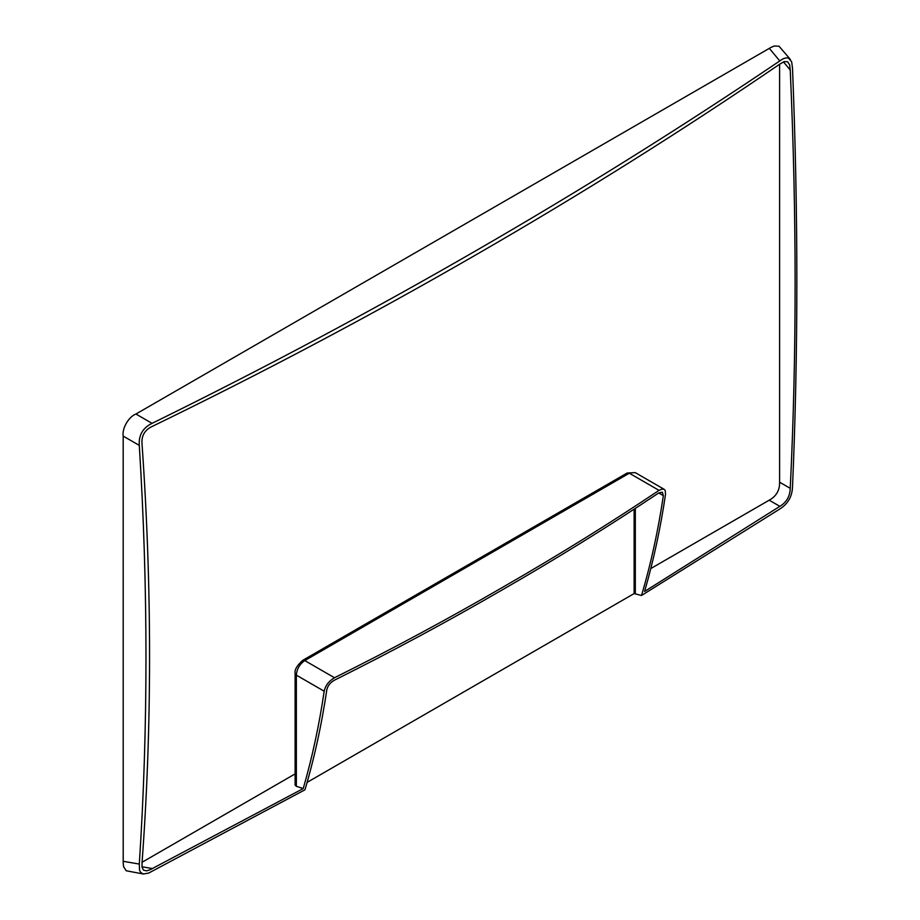 <?xml version="1.0" encoding="UTF-8"?>
<svg xmlns="http://www.w3.org/2000/svg" width="920" height="920" viewBox="0 0 920 920"><rect width="100%" height="100%" fill="white"/><g stroke="black" fill="none" stroke-linecap="round" stroke-linejoin="round"><path stroke-width="1.38" d="M139.299 445.395C138.54 435.194 142.796 427.846 152.064 423.349C263.407 368.644 371.438 311.052 476.169 250.573C580.922 190.106 682.134 126.891 779.792 60.938C783.081 58.386 786.002 57.442 788.555 58.109L791.671 61.881L792.511 68.264C798.295 212.968 798.295 352.521 792.511 486.933C792.166 496.535 787.922 503.895 779.792 509.013L641.516 595.493C650.911 563.73 658.191 530.438 663.331 495.638L662.354 492.188L658.697 492.959C608.867 526.263 556.692 558.589 502.136 589.938C447.844 621.425 391.851 651.556 334.155 680.328C330.084 682.744 327.623 685.94 326.784 689.942C321.632 724.776 314.353 758.057 304.957 789.808L148.649 873.08L143.347 874L140.656 872.47L139.518 870.101L139.299 864.064C148.201 727.846 148.201 588.294 139.299 445.395L123.188 436.103C121.877 428.467 128.662 416.714 135.93 414.034L770.741 47.541L774.226 46L779.033 46.23L790.395 59.455M152.467 426.293L152.352 426.351C144.681 429.904 141.243 435.884 142.048 444.279C152.064 587.466 152.064 726.892 142.048 862.581L142.059 867.261L143.474 870.124L146.648 870.86L150.064 869.768L303.209 788.567C312.202 757.551 319.194 725.098 324.185 691.219C325.358 685.619 328.796 681.122 334.5 677.752C392.207 648.991 448.212 618.872 502.515 587.374C557.072 556.025 609.247 523.698 659.042 490.371L661.94 489.06L664.113 489.279L665.183 490.429L665.551 494.132C660.56 528.034 653.568 560.487 644.575 591.48L779.872 506.345C786.577 502.228 790.027 496.225 790.245 488.347C796.743 354.695 796.743 215.257 790.245 70.046L789.682 64.963L787.6 61.732L784.219 61.605L779.872 64.066C682.766 130.375 581.842 193.74 477.089 254.173C372.416 314.651 264.201 372.025 152.467 426.293M143.347 874L126.212 870.769L123.602 866.72L123.199 862.937L123.188 436.103M142.071 862.258L295.113 773.904M650.75 568.583L769.2 500.192C776.319 496.294 779.78 490.291 779.596 482.195L779.596 64.25M296.355 786.301L296.355 675.154L295.113 673.417L295.113 785.093L296.355 786.301L303.209 788.567M790.245 488.347L779.596 482.195M769.2 500.192L779.872 506.345M141.99 866.778L152.467 868.583M783.472 61.904L790.245 70.046M307.061 782.414L634.121 593.584L641.516 595.493M139.299 864.064L123.188 861.293M152.064 423.349L135.93 414.034M779.792 60.938L769.304 48.357M627.164 473.018L635.26 472.627L664.171 489.313M295.113 673.417C294.423 669.898 296.941 665.551 302.645 660.376L304.773 660.583L629.314 473.213L659.042 490.371M324.185 691.219L296.355 675.154C296.861 668.966 299.667 664.113 304.773 660.583L334.5 677.752M635.317 593.434L635.317 508.461M634.121 509.243L634.121 593.584M658.697 492.959L663.331 495.638M302.645 660.376L627.187 473.006L635.26 472.627"/></g></svg>
